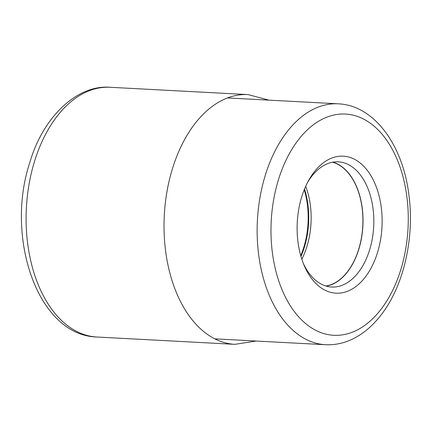 <?xml version="1.0" encoding="UTF-8"?>
<svg xmlns="http://www.w3.org/2000/svg" width="432" height="432" viewBox="0 0 432 432"><rect width="100%" height="100%" fill="white"/><g stroke="black" fill="none" stroke-linecap="round" stroke-linejoin="round"><path stroke-width="0.65" d="M301.774 196.711A68.602 42.422 -87 0 1 308.529 180.635A68.602 42.422 -87 0 1 313.508 172.886A68.602 42.422 -87 0 1 366.73 169.636A68.602 42.422 -87 0 1 377.476 252.644A68.602 42.422 -87 0 1 365.747 276.469A68.602 42.422 -87 0 1 304.047 265.183A68.602 42.422 -87 0 1 301.774 196.711M301.822 259.216A62.521 38.664 93 0 0 306.898 246.596A62.521 38.664 93 0 0 305.689 186.332M332.483 162.221A62.521 38.664 -87 0 1 358.668 249.345A62.521 38.664 -87 0 1 325.917 286.027M326.295 286.135A62.694 38.772 93 0 0 358.765 249.415A62.694 38.772 93 0 0 332.872 162.151M307.546 182.477A62.694 38.772 -87 0 1 311.121 177.098A62.694 38.772 -87 0 1 338.31 161.827A62.694 38.772 -87 0 1 369.581 249.988A62.694 38.772 -87 0 1 358.857 271.76A62.694 38.772 -87 0 1 331.668 287.037A62.694 38.772 -87 0 1 303.264 263.25M96.952 337.025A125.042 77.328 -87 0 1 34.582 161.185A125.042 77.328 -87 0 1 110.198 87.286C77.458 84.456 43.146 116.586 29.813 162.508C4.93 237.146 37.557 335.502 96.952 337.025L234.873 344.342A125.042 77.328 93 0 1 172.503 168.502A125.042 77.328 93 0 1 248.119 94.603L110.198 87.286M297.421 141.102A110.77 68.499 93 0 0 285.466 297.2A110.77 68.499 93 0 0 381.796 308.302A110.77 68.499 93 0 0 381.834 308.254A110.77 68.499 -87 0 0 393.79 152.156A110.77 68.499 -87 0 0 297.454 141.053A110.77 68.499 93 0 0 297.421 141.102M285.979 133.207A120.614 74.59 93 0 0 285.941 133.261A120.614 74.59 93 0 0 260.226 264.573A120.614 74.59 93 0 0 325.512 344.714C334.714 345.157 343.661 343.31 352.355 339.169C363.512 333.747 373.383 325.285 381.958 313.789C404.114 284.612 414.65 237.022 408.872 194.702C402.862 145.233 374.404 105.397 338.288 103.82A120.614 74.59 93 0 0 285.979 133.207M304.236 189.745A64.984 40.187 -87 0 1 303.793 247.293A64.984 40.187 -87 0 1 303.772 247.363A64.984 40.187 -87 0 1 300.737 255.668M300.953 256.408A64.8 40.073 93 0 0 304.328 247.325A64.8 40.073 93 0 0 304.349 247.255A64.8 40.073 93 0 0 304.522 189.032M268.942 100.143L248.119 94.603M256.165 341.032L234.873 344.342M338.288 103.82L227.513 97.945M325.512 344.714L214.736 338.839"/></g></svg>
